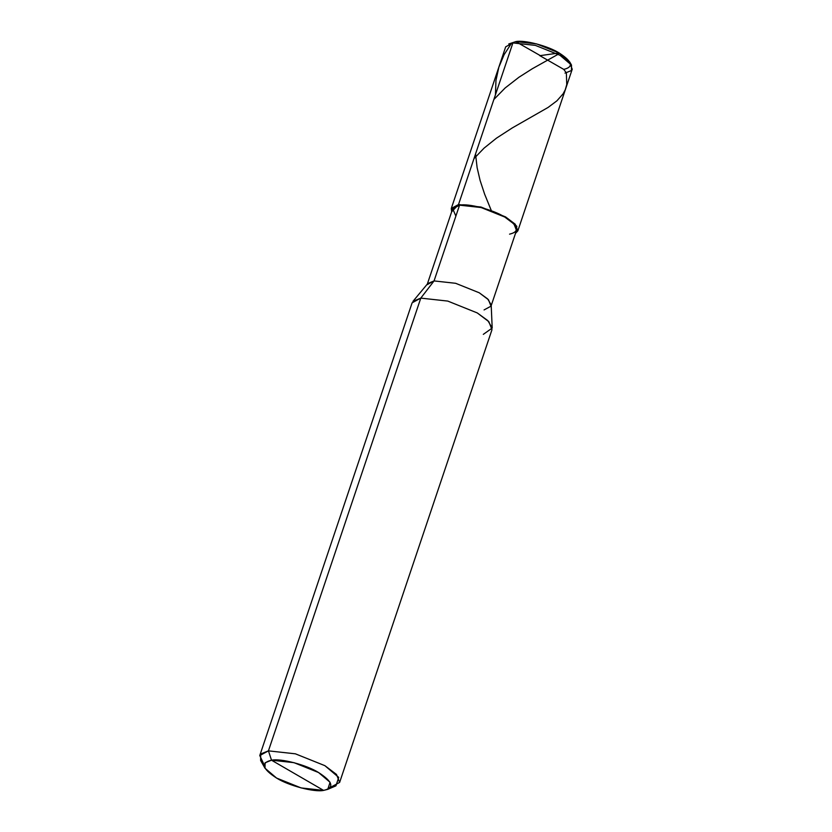 <?xml version="1.0" encoding="UTF-8"?>
<svg xmlns="http://www.w3.org/2000/svg" width="832" height="832" viewBox="0 0 832 832"><rect width="100%" height="100%" fill="white"/><g stroke="black" fill="none" stroke-linecap="round" stroke-linejoin="round"><path stroke-width="1.25" d="M563.774 69.389C573.903 66.976 572.354 61.495 559.125 52.957C548.132 45.968 524.326 39.728 515.84 41.6L512.907 42.921L458.505 204.558L451.287 208.468L505.69 46.821L512.907 42.921L535.382 45.386L559.957 55.255L571.511 65.083L569.754 61.994L559.125 52.957L536.515 43.878L515.84 41.6L512.907 42.921L458.505 204.558L459.555 205.161L434.054 280.925L420.794 298.116L412.942 301.382L427.773 283.535L434.054 280.925L455.634 283.296L479.222 292.77L488.498 299.77L491.005 306.176L516.506 230.412L513.989 224.006L504.712 217.006L481.125 207.532L459.555 205.161L434.054 280.925L427.128 284.679L452.618 208.915L459.555 205.161L458.505 204.558L480.99 207.033L505.554 216.902L516.828 226.262L515.518 233.355L517.837 230.859L572.229 69.222L569.618 62.546L559.957 55.255L535.382 45.386L512.907 42.921L508.758 43.971L515.84 41.6L510.63 43.347M451.287 208.468L451.63 211.848L458.505 204.558L480.99 207.033L505.554 216.902L515.216 224.193L517.837 230.859M571.511 65.083L571.459 70.522L565.011 73.122M259.771 755.55L412.131 302.806L420.794 298.116L268.434 750.859L271.513 760.198L293.998 762.663L318.562 772.533L330.086 782.298L327.766 789.35L323.617 790.4L301.142 787.935L276.578 778.066L265.013 768.238L265.075 762.798L271.513 760.198C260.51 762.819 262.194 768.778 276.578 778.066C288.527 785.658 314.402 792.438 323.617 790.4L271.513 760.198C280.738 758.16 306.613 764.941 318.562 772.533C332.935 781.82 334.63 787.769 323.617 790.4L271.513 760.198L268.434 750.859L259.771 755.55L264.139 764.816M509.569 234.156C520.135 231.639 518.513 225.919 504.712 217.006C493.241 209.716 468.406 203.206 459.555 205.161L452.691 208.728L455.874 216.091M327.766 789.35L335.93 785.845L338.718 777.39L324.886 765.669L295.402 753.823L268.434 750.859L295.402 753.823L324.886 765.669L336.482 774.426L339.622 782.423L491.982 329.68L488.852 321.672L477.256 312.926L447.772 301.08L420.794 298.116L447.772 301.08L477.256 312.926L487.833 320.622L492.201 328.058L491.182 304.876L487.677 298.927L479.222 292.77L455.634 283.296L434.054 280.925L420.794 298.116L268.434 750.859L260.697 753.979L260.634 760.51L265.013 768.238M491.005 306.176L484.078 309.92M492.201 328.058L483.319 334.36M339.622 782.423L330.959 787.103M540.072 55.65L559.146 52.967L558.158 54.257L532.334 68.723L518.908 77.272L505.149 87.963L493.865 99.497M475.54 153.941L477.121 167.69L480.085 180.367L484.64 194.189L491.182 210.246M540.02 55.463L515.809 41.621M511.555 43.139L504.088 54.704L498.846 67.205L495.966 80.486L495.435 94.848M539.604 55.526L563.763 69.389L566.363 72.904L566.748 84.552L565.282 89.71L563.098 93.829L556.899 100.838L548.07 107.453L512.283 127.92L496.475 138.164L484.047 148.148L473.98 158.6"/></g></svg>
